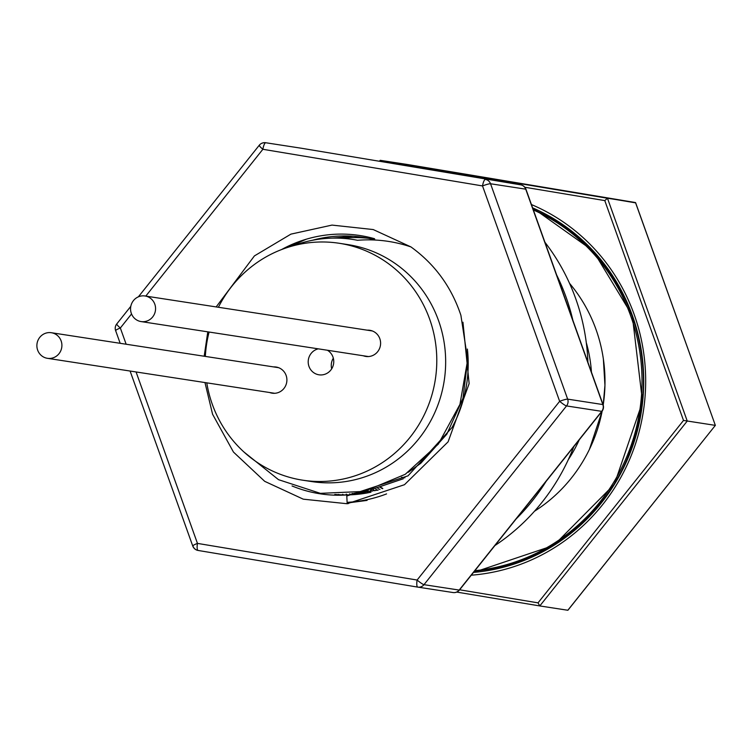 <?xml version="1.0" encoding="UTF-8"?>
<svg xmlns="http://www.w3.org/2000/svg" width="753" height="753" viewBox="0 0 753 753"><rect width="100%" height="100%" fill="white"/><g stroke="black" fill="none" stroke-linecap="round" stroke-linejoin="round"><path stroke-width="1.13" d="M61.134 340.911A12.952 12.5 -81.3 0 0 51.364 332.722A12.952 12.5 -81.3 0 0 37.65 350.126A12.952 12.5 -81.3 0 0 47.42 358.315A12.952 12.5 -81.3 0 0 61.134 340.911M367.219 330.172A13.225 12.773 98.7 0 1 372.236 355.717A13.225 12.773 98.7 0 1 363.285 355.774M327.414 350.249A13.225 12.773 98.7 0 1 318.971 374.806A13.225 12.773 98.7 0 1 318.293 348.846M273.546 366.918A13.225 12.773 98.7 0 1 278.563 392.454A13.225 12.773 98.7 0 1 269.612 392.511M206.774 382.844A119.849 115.717 -81.3 0 0 302.753 480.198L311.62 481.562A119.849 115.717 -81.3 0 0 369.921 475.021A119.849 115.717 -81.3 0 0 445.108 350.173A119.849 115.717 -81.3 0 0 348.074 244.64L339.208 243.275A119.849 115.717 -81.3 0 0 280.907 249.817A119.849 115.717 -81.3 0 0 218.398 307.271M209.099 332.045A119.849 115.717 -81.3 0 0 205.343 356.414M302.753 480.198A119.849 115.717 -81.3 0 0 361.054 473.656A119.849 115.717 -81.3 0 0 436.241 348.808A119.849 115.717 -81.3 0 0 339.208 243.275M587.905 362.287A206.642 199.507 -81.3 0 0 564.458 272.85A206.642 199.507 -81.3 0 0 544.927 242.25M429.587 169.641A206.642 199.507 -81.3 0 0 419.798 167.872L410.15 166.385A206.642 199.507 -81.3 0 0 409.641 166.309M415.468 167.279A206.642 199.507 -81.3 0 0 410.15 166.385M339.641 494.787A129.318 124.847 98.7 0 1 338.436 494.457M342.003 238.315A129.318 124.847 98.7 0 1 368.226 238.287M348.31 503.625A137.761 133.008 98.7 0 1 347.18 503.635M331.885 238.146L353.053 236.244M370.843 492.236A129.318 124.847 98.7 0 1 334.793 494.448M347.142 503.032L367.078 500.397M467.387 349.053A129.318 124.847 98.7 0 1 452.092 427.44L408.013 475.849L346.794 495.982M312.476 240.273A129.318 124.847 98.7 0 1 375.832 240.066M386.562 493.912A137.761 133.008 98.7 0 1 347.114 502.355M306.179 239.238L288.55 247.125M374.599 238.729A130.664 126.156 -81.3 0 0 281.547 249.572M533.369 209.955A188.532 182.028 98.7 0 1 641.951 385.865A188.532 182.028 98.7 0 1 474.889 570.67M533.19 209.475A188.532 182.028 98.7 0 1 581.721 240.696A188.532 182.028 98.7 0 1 643.373 386.091A188.532 182.028 98.7 0 1 533.265 555.573A188.532 182.028 98.7 0 1 474.588 571.047M569.541 283.335A150.769 145.564 98.7 0 1 603.36 358.965A150.769 145.564 98.7 0 1 604.951 385.225L603.2 405.02A150.769 145.564 98.7 0 0 604.951 385.235M243.916 451.969L278.516 479.67L320.364 493.347L364.348 491.408L405.265 474.286L438.35 444.082L459.942 404.399L467.688 359.802L460.892 315.291C451.452 286.94 434.801 264.152 410.959 246.928C393.612 241.064 375.803 238.842 357.515 240.282L357.327 240.245A125.695 121.355 -81.3 0 0 352.828 239.463A125.695 121.355 -81.3 0 0 292.804 245.892M408.305 472.282L420.805 463.264L446.84 434.152L462.973 398.328L467.688 359.859M370.815 489.779L403.316 478.757M359.077 492.481L378.157 490.109M354.145 493.262L366.08 493.159M352.084 493.535L359.83 494.072M352.62 493.78L357.364 494.335M351.867 493.582L353.646 493.912M354.39 494.034L356.169 494.326M352.677 493.46L353.675 493.686M354.428 493.855L356.188 494.213M354.494 493.441L356.244 493.883M356.988 494.062L357.92 494.279M355.444 493.074L356.329 493.337M357.063 493.544L358.814 494.024M357.176 492.81L358.917 493.366M359.652 493.601L360.819 493.949M359.783 492.744L361.506 493.337M361.064 492.104L361.666 492.34M362.4 492.622L364.113 493.262M363.172 491.671L364.292 492.142M365.017 492.443L366.598 493.064M365.356 491.182L366.918 491.878M367.652 492.198L368.754 492.669M367.859 490.749L369.563 491.568M370.288 491.897L370.965 492.208M370.523 490.325L372.217 491.182M373.187 489.845L374.881 490.74M375.869 489.29L377.545 490.231M377.159 487.812L377.855 488.245M378.561 488.678L379.964 489.506M379.644 486.946L380.557 487.539M381.263 487.991L382.345 488.669M380.143 486.758A125.695 121.355 -81.3 0 0 381.093 487.389M381.79 487.85A125.695 121.355 -81.3 0 0 382.816 488.499M154.798 304.174A12.952 12.5 -81.3 0 0 145.028 295.976A12.952 12.5 -81.3 0 0 131.323 313.38A12.952 12.5 -81.3 0 0 141.093 321.578A12.952 12.5 -81.3 0 0 154.798 304.174M342.671 494.335L343.566 494.909M346.229 494.119L347.425 494.909M349.693 493.808L351.143 494.787M353.863 493.959L354.738 494.57M356.414 492.933L356.913 493.3M357.383 493.639L357.863 493.987M362.927 491.718L363.539 492.198M363.944 492.518L364.819 493.196M410.959 246.928L373.206 229.552L332.026 225.091L290.931 234.127L254.42 255.907L216.158 306.923M207.79 331.838L204.185 356.244M204.976 382.562L212.572 414.244L233.468 452.073L264.708 481.336L303.271 499.173L347.18 503.738L404.474 484.706L448.101 441.832L469.138 383.616L462.954 322.218M292.06 485.967A130.664 126.156 -81.3 0 0 346.738 494.956L347.18 503.738M366.626 490.928A137.074 132.34 -81.3 0 0 367.746 491.794M568.308 459.641A137.074 132.34 -81.3 0 0 579.255 439.808M591.444 372.17A137.074 132.34 -81.3 0 0 586.305 342.728M589.458 449.287L602.146 411.091A150.769 145.564 98.7 0 1 589.458 449.287A150.769 145.564 98.7 0 1 534.47 511.249M359.727 494.062A150.769 145.564 98.7 0 1 359.237 493.591M379.399 161.264L380.246 160.323L408.267 164.634L635.598 202.858M459.65 589.787L538.019 602.861L539.797 605.939L567.818 610.259L715.35 425.379L635.494 202.557L408.267 164.634M538.019 602.861L683.508 420.438L715.265 425.36M683.508 420.438L604.791 200.599L607.473 198.246L635.494 202.557M539.797 605.939L456.732 592.084L539.797 605.939L687.244 421.049L607.473 198.246L380.246 160.323M380.105 160.38L380.096 161.377M494.909 545.558A206.642 199.507 -81.3 0 0 573.814 446.623M602.974 404.945A6.89 0.875 160.3 0 0 603.087 404.681L525.971 189.304A6.89 0.875 -19.7 0 0 525.726 189.172L490.542 183.76L567.658 399.137L602.852 404.559L525.726 189.172A6.89 6.655 -81.3 0 0 520.615 184.824L300.955 148.172A6.89 1.798 -80.5 0 1 300.965 148.172L300.965 148.172A6.89 1.798 -80.5 0 1 300.974 148.172L520.615 184.824L300.965 148.172A6.89 6.655 -81.3 0 0 300.795 148.153M601.976 411.016A6.89 0.913 -141.4 0 1 601.986 411.298A6.89 0.913 -141.4 0 1 601.722 411.345L566.538 405.933A6.89 0.913 -141.4 0 1 559.648 401.321L482.522 185.935A6.89 1.798 -80.5 0 1 485.431 179.412A6.89 6.655 -81.3 0 1 490.542 183.76A6.89 0.875 -19.7 0 0 482.522 185.935L262.872 149.282A6.89 1.798 -80.5 0 1 265.771 142.759A6.89 6.655 -81.3 0 0 265.696 142.741A6.89 6.655 -81.3 0 0 262.345 143.117M459.443 589.75A6.89 0.913 -141.4 0 1 459.452 590.023A6.89 0.913 -141.4 0 1 459.179 590.079L601.722 411.345A6.89 6.655 -81.3 0 0 602.852 404.559A6.89 0.875 160.3 0 1 603.087 404.681A6.89 6.89 0 0 1 601.986 411.298L459.452 590.023A6.89 6.89 0 0 1 453.024 592.536A6.89 6.655 -81.3 0 0 459.179 590.079L423.995 584.667A6.89 0.913 -141.4 0 1 417.106 580.045L559.648 401.321A6.89 0.875 160.3 0 1 567.658 399.137A6.89 6.655 -81.3 0 1 566.538 405.933L423.995 584.667A6.89 6.655 -81.3 0 1 417.83 587.124L453.024 592.536A6.89 6.655 -81.3 0 1 452.939 592.526L417.915 587.133M145.79 296.098L262.872 149.282A6.89 0.913 -141.4 0 1 259.258 145.254A6.89 0.913 -141.4 0 1 259.531 145.207M417.755 587.114A6.89 1.798 -80.5 0 1 417.746 587.114L417.746 587.114A6.89 1.798 -80.5 0 1 417.106 580.045L197.455 543.393A6.89 1.798 -80.5 0 0 198.095 550.452A6.89 1.798 -80.5 0 1 198.095 550.452L417.746 587.114A6.89 6.89 0 0 0 417.83 587.124A6.89 6.655 -81.3 0 1 417.755 587.114M131.54 313.954L120.339 328.007A6.89 0.913 -141.4 0 1 116.724 323.988A6.89 0.913 -141.4 0 1 116.988 323.931M572.882 320.326A206.642 199.507 -81.3 0 0 556.646 274.967M516.257 518.798A206.642 199.507 -81.3 0 0 546.094 481.383M331.687 368.829A13.225 12.773 98.7 0 1 333.325 358.193M531.43 204.552A192.862 186.207 98.7 0 1 634.158 314.434A192.862 186.207 98.7 0 1 471.274 575.198M632.313 315.375A190.104 183.544 -81.3 0 0 532.616 207.856L593.242 250.947L632.275 315.479L642.525 401.829L614.392 484.254L553.794 545.398L473.496 572.421A190.104 183.544 -81.3 0 0 632.369 315.526M379.484 161.274L380.039 160.577M604.791 200.599L524.813 187.252M130.796 306.339L116.724 323.988A6.89 6.89 0 0 0 115.623 330.605A6.89 0.875 160.3 0 1 120.339 328.007L126.146 344.234M136.077 371.963L197.455 543.393A6.89 0.875 -19.7 0 0 192.74 545.981A6.89 6.89 0 0 0 198.095 550.452A6.89 6.655 -81.3 0 1 192.984 546.113A6.89 0.875 -19.7 0 1 192.74 545.981L130.1 371.041M520.615 184.824A6.89 6.89 0 0 1 525.971 189.304A6.89 0.875 -19.7 0 1 525.867 189.549M120.179 343.312L115.623 330.605A6.89 0.875 160.3 0 0 115.868 330.727M51.364 332.722L278.676 367.699M581.721 240.696C623.239 279.655 643.834 328.148 643.504 386.167C638.497 464.3 601.751 520.775 533.265 555.573M603.36 358.965L604.941 385.225M404.916 477.797L401.575 477.28M145.028 295.976L372.349 330.962M141.093 321.578L368.405 356.555M567.95 610.203L715.35 425.379L635.598 202.642M300.965 148.172A6.89 6.89 0 0 0 300.88 148.162L265.696 142.741A6.89 6.89 0 0 0 259.258 145.254L138.383 296.823M417.746 587.114L198.095 550.452M47.42 358.315L274.732 393.301"/></g></svg>

